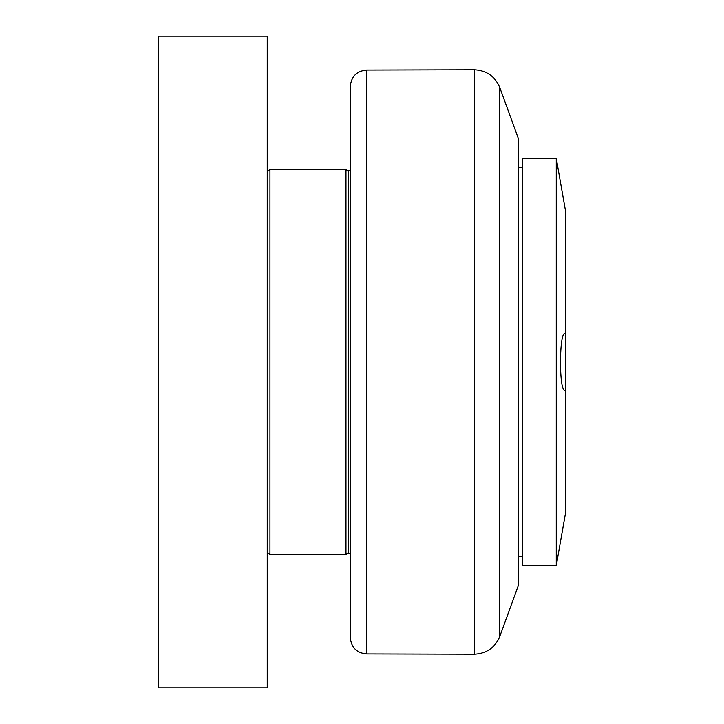 <?xml version="1.0" encoding="UTF-8"?>
<svg xmlns="http://www.w3.org/2000/svg" width="724" height="724" viewBox="0 0 724 724"><rect width="100%" height="100%" fill="white"/><g stroke="black" fill="none" stroke-linecap="round" stroke-linejoin="round"><path stroke-width="1.09" d="M556.258 158.375L522.185 158.375L522.185 565.625L556.258 565.625L556.258 158.375L565.354 209.96L565.354 390.118L564.892 390.236C558.747 391.946 559.145 328.587 565.354 333.882L564.892 333.764M565.354 390.118L565.354 514.04L556.258 565.625M522.185 556.394L518.656 556.394M350.326 170.593L350.326 553.408L348.697 553.408L348.697 170.593L350.326 170.593M366.407 70.02C356.624 71.079 351.267 76.509 350.326 86.31L350.326 637.69C351.267 647.491 356.624 652.921 366.407 653.98L366.407 70.02L474.501 69.739L474.501 654.261C486.655 653.564 495.089 647.609 499.813 636.396L499.813 87.604C495.089 76.391 486.655 70.436 474.501 69.739M499.813 87.604L518.656 139.37L518.656 584.63L499.813 636.396M348.697 171.95L345.982 169.235L345.982 554.765L348.697 552.05M267.247 552.05L269.962 554.765L269.962 169.235L345.982 169.235M267.247 687.8L267.247 36.2L158.647 36.2L158.647 687.8L267.247 687.8M518.656 167.606L522.185 167.606M366.407 653.98L474.501 654.261M269.962 554.765L345.982 554.765M267.247 171.95L269.962 169.235"/></g></svg>

